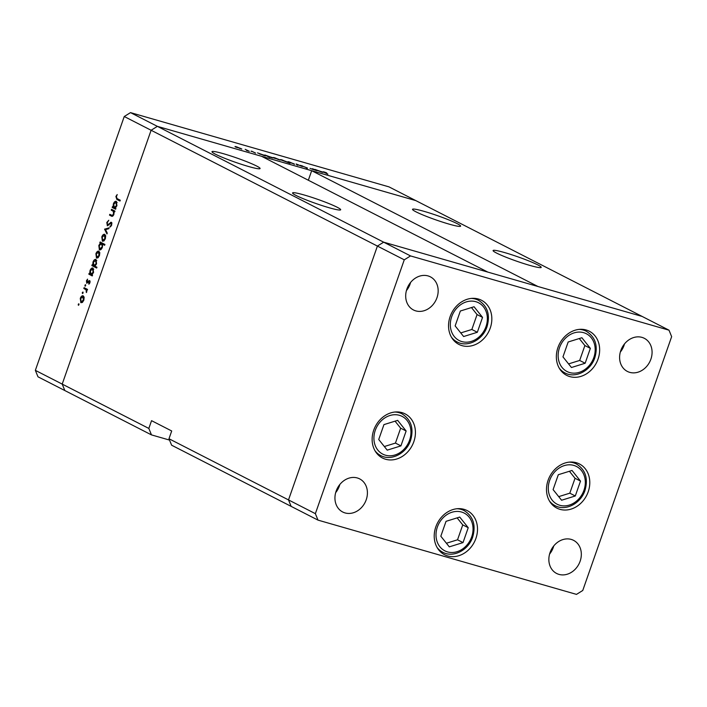 <?xml version="1.0" encoding="UTF-8"?>
<svg xmlns="http://www.w3.org/2000/svg" width="707" height="707" viewBox="0 0 707 707"><rect width="100%" height="100%" fill="white"/><g stroke="black" fill="none" stroke-linecap="round" stroke-linejoin="round"><path stroke-width="1.06" d="M490.243 328.092A24.798 20.75 -62.9 0 1 458.887 344.406A24.798 20.75 -62.9 0 1 450.138 316.568A24.798 20.75 -62.9 0 1 481.485 300.254A24.798 20.75 -62.9 0 1 490.243 328.092M598.06 359.068A24.798 20.75 -62.9 0 1 566.705 375.373A24.798 20.75 -62.9 0 1 557.947 347.544A24.798 20.75 -62.9 0 1 589.302 331.23A24.798 20.75 -62.9 0 1 598.06 359.068M588.197 491.798A24.798 20.75 -62.9 0 1 556.851 508.103A24.798 20.75 -62.9 0 1 548.093 480.274A24.798 20.75 -62.9 0 1 579.44 463.96A24.798 20.75 -62.9 0 1 588.197 491.798M475.917 538.407A24.798 20.75 -62.9 0 1 444.57 554.721A24.798 20.75 -62.9 0 1 435.812 526.883A24.798 20.75 -62.9 0 1 467.159 510.578A24.798 20.75 -62.9 0 1 475.917 538.407M413.834 441.698A24.798 20.75 -62.9 0 1 382.478 458.012A24.798 20.75 -62.9 0 1 373.729 430.174A24.798 20.75 -62.9 0 1 405.076 413.86A24.798 20.75 -62.9 0 1 413.834 441.698M620.799 350.539A18.594 15.563 117.1 0 0 627.365 371.422A18.594 15.563 117.1 0 0 650.882 359.183A18.594 15.563 117.1 0 0 644.316 338.308A18.594 15.563 117.1 0 0 620.799 350.539M620.331 352.051A18.594 15.563 117.1 0 0 624.025 345.44A18.594 15.563 117.1 0 0 624.484 343.929M366.217 499.769A18.594 15.563 -62.9 0 1 342.709 512.001A18.594 15.563 -62.9 0 1 336.134 491.126A18.594 15.563 -62.9 0 1 359.651 478.886A18.594 15.563 -62.9 0 1 366.217 499.769M339.828 484.507A18.594 15.563 -62.9 0 1 339.36 486.018A18.594 15.563 -62.9 0 1 335.675 492.629M580.129 561.225A18.594 15.563 -62.9 0 1 556.612 573.457A18.594 15.563 -62.9 0 1 550.046 552.582A18.594 15.563 -62.9 0 1 573.563 540.342A18.594 15.563 -62.9 0 1 580.129 561.225M553.74 545.963A18.594 15.563 -62.9 0 1 553.272 547.474A18.594 15.563 -62.9 0 1 549.578 554.085M406.887 289.083A18.594 15.563 117.1 0 0 413.462 309.966A18.594 15.563 117.1 0 0 436.97 297.727A18.594 15.563 117.1 0 0 430.404 276.852A18.594 15.563 117.1 0 0 406.887 289.083M406.419 290.595A18.594 15.563 117.1 0 0 410.113 283.984A18.594 15.563 117.1 0 0 410.581 282.473M168.982 438.747L288.509 499.92L291.151 506.38L171.624 445.207L168.982 438.747L171.704 430.978L151.554 420.665L148.832 428.433L62.207 384.104L64.85 390.564L62.207 384.104L151.104 130.265L62.207 384.104L35.35 370.353L124.246 116.514L130.512 112.616L157.378 126.359L151.104 130.265L157.378 126.359L383.671 242.174L487.839 272.107L261.546 156.291L157.378 126.359L415.849 200.62L311.681 170.696L537.974 286.512L642.15 316.436L383.671 242.174L377.405 246.08L288.509 499.92L291.151 506.38L318.009 520.122L576.488 594.384L582.754 590.486L671.65 336.647L669.008 330.187L410.537 255.925L404.263 259.822L315.366 513.662L318.009 520.122M410.537 255.925L383.671 242.174L377.405 246.08L288.509 499.92L315.366 513.662M124.246 116.514L404.263 259.822M130.512 112.616L388.991 186.878L669.008 330.187M448.998 224.092A25.487 2.254 19.3 0 0 460.628 226.152A25.487 2.254 19.3 0 0 448.733 219.886A25.487 2.254 19.3 0 0 424.147 211.375A25.487 2.254 19.3 0 0 412.517 209.307A25.487 2.254 19.3 0 0 424.412 215.573A25.487 2.254 19.3 0 0 448.998 224.092M529.578 265.328A25.487 2.254 19.3 0 0 541.208 267.396A25.487 2.254 19.3 0 0 529.313 261.13A25.487 2.254 19.3 0 0 504.736 252.611A25.487 2.254 19.3 0 0 493.097 250.543A25.487 2.254 19.3 0 0 504.992 256.809A25.487 2.254 19.3 0 0 529.578 265.328M329.038 207.717A25.487 2.254 19.3 0 0 340.668 209.776A25.487 2.254 19.3 0 0 328.773 203.51A25.487 2.254 19.3 0 0 304.196 194.999A25.487 2.254 19.3 0 0 292.557 192.931A25.487 2.254 19.3 0 0 304.452 199.197A25.487 2.254 19.3 0 0 329.038 207.717M248.457 166.472A25.487 2.254 19.3 0 0 260.088 168.54A25.487 2.254 19.3 0 0 248.192 162.274A25.487 2.254 19.3 0 0 223.606 153.755A25.487 2.254 19.3 0 0 211.976 151.696A25.487 2.254 19.3 0 0 223.872 157.953A25.487 2.254 19.3 0 0 248.457 166.472M308.34 180.241L311.681 170.696M35.35 370.353L37.992 376.813L151.475 434.893L169.53 440.081M148.832 428.433L151.475 434.893M111.255 210.138L111.538 209.325L114.976 211.084L114.693 211.897L114.074 211.579L113.871 214.442C113.076 216.192 112.21 216.722 111.255 216.033L109.505 215.131L109.788 214.318L112.219 215.449L113.491 214.088L113.376 211.366L111.255 210.138L113.624 210.386M111.406 215.149L112.042 215.414M107.402 225.789L106.792 222.475L108.781 220.248L107.27 222.723L107.446 224.906L111.397 222.272L111.715 225.065L110.071 227.071L111.264 224.729L111.132 223.094L107.296 225.772M107.446 224.906L108.781 225.038M111.83 222.793L110.504 222.413L111.397 222.272M111.052 223.059L111.962 223.324L110.319 223.377M104.583 229.201L109.117 227.813L108.807 228.697L105.537 229.616L107.261 233.098L106.96 233.973L104.583 229.201L105.794 229.545M104.786 234.37L105.679 235.899L105.37 238.719L103.92 240.946L102.382 241.228L101.808 236.898C102.639 234.848 103.629 234.008 104.786 234.37L104.574 234.291M98.883 251.224L99.784 252.752L99.466 255.572L98.017 257.799L96.479 258.082L95.913 253.751C96.735 251.701 97.725 250.861 98.883 251.224L98.671 251.144M91.91 274.793L92.546 275.12L92.264 275.933L88.826 274.175L89.109 273.362L89.709 273.671L90.001 270.631C90.841 268.572 91.839 267.723 92.997 268.086L93.545 272.469L91.91 274.793M79.034 304.549L78.203 304.31L78.866 303.754L78.336 305.265L78.866 303.754M78.99 304.708L78.424 305.291M83.249 295.853L84.151 297.391L83.833 300.201L82.392 302.428L80.845 302.711L80.28 298.381C81.102 296.33 82.092 295.491 83.249 295.853L83.037 295.773M83.143 292.804L82.312 292.565L82.975 292.018L82.445 293.52L82.312 292.565L82.975 292.018M83.099 292.972L82.542 293.555M83.824 288.474L84.106 287.661L87.544 289.419L87.253 290.232L86.749 289.976L86.387 292.53L86.104 289.808L83.824 288.474L86.183 288.721M85.715 285.487L84.884 285.248L85.538 284.691L85.008 286.202L85.538 284.691M85.662 285.646L85.105 286.229M89.63 280.617L89.948 282.756L88.861 284.196L89.365 281.439L86.749 283.251L86.44 280.803L87.562 279.15L87.014 282.429L88.994 280.652L89.948 280.926M89.303 281.421L90.134 281.66L88.976 281.51M87.014 282.429L88.066 282.561M94.897 266.177L96.947 267.228L96.665 268.041L91.839 265.576L92.122 264.763L92.723 265.063L93.015 262.023C93.854 259.973 94.853 259.124 96.011 259.487L96.559 263.87L94.897 266.177M100.456 243.12L99.82 242.793L100.102 241.98L104.928 244.445L104.636 245.267L102.63 244.233L102.365 247.291C101.525 249.341 100.535 250.19 99.369 249.827L98.821 245.444L100.456 243.12L102.683 243.765L99.82 242.793M115.276 208.079L115.913 208.406L115.63 209.219L112.192 207.46L112.475 206.647L113.067 206.957L113.367 203.908C114.198 201.857 115.197 201.009 116.363 201.371L116.911 205.755L115.276 208.079M116.372 196.749L117.141 198.623L120.27 200.222L119.987 201.035L116.814 199.409L115.904 196.458L117.212 194.549L116.372 196.749M312.574 168.69L316.709 170.652L310.028 168.354L313.608 169.671L314.633 169.768L312.574 168.69M300.829 165.571L307.501 168.072L300.493 165.332M302.269 165.809L301.5 165.88M307.43 168.266L306.679 168.08M306.237 167.948L306.82 167.877M296.18 163.98L302.313 166.516L297.161 164.475L297.771 165.208L297.011 164.987L296.18 163.98M288.288 162.097C287.369 161.585 287.758 161.567 289.463 162.036L294.625 164.192L287.793 161.735M294.068 164.13L294.625 164.192M273.795 157.926C272.867 157.422 273.264 157.405 274.97 157.873L280.131 160.021L273.291 157.573M279.574 159.959L280.131 160.021M265.098 155.796L265.213 155.469C266.106 155.973 265.699 155.982 263.985 155.513L257.489 152.862L265.699 155.814M235.493 146.932C234.574 146.42 234.971 146.402 236.677 146.87L241.829 149.027L234.998 146.57M241.281 148.956L241.829 149.027M245.188 149.327L249.324 151.289L246.566 150.485L247.397 150.485L245.188 149.327M255.616 153.101L251.692 151.183L255.139 152.977M251.02 151.21L251.657 151.298M252.152 151.413L251.665 151.501M272.495 157.926L272.61 157.599C273.503 158.094 273.096 158.112 271.382 157.643L268.351 156.609L269.703 157.458L264.886 154.992L273.096 157.944M280.891 159.968C279.99 159.473 280.396 159.455 282.12 159.923L290.003 163.29L280.405 159.623M322.489 172.287L322.604 171.96C323.497 172.455 323.09 172.473 321.376 172.004L314.88 169.353L323.09 172.305M324.619 172.234L327.871 174.143L324 172.314C322.843 171.774 322.905 171.668 324.177 171.995L326.599 172.808L324.699 172.676M324 172.314C322.843 171.774 322.905 171.668 324.177 171.995L324.133 172.119M235.74 147.047L240.689 148.417L236.156 147.242M239.779 148.558L240.689 148.417M259.434 153.861L264.506 155.266L259.849 154.073M264.798 155.734L264.506 155.266M266.831 155.982L271.903 157.396L267.246 156.194M272.195 157.855L271.903 157.396M274.042 158.05L278.991 159.42L274.449 158.235M278.081 159.561L278.991 159.42M286.202 161.496L281.589 160.171L286.521 161.965M288.536 162.221L293.485 163.591L288.951 162.407M293.803 164.068L293.485 163.591M296.993 164.961L297.161 164.475M316.824 170.352L321.897 171.757L317.24 170.564M322.189 172.216L321.897 171.757M80.731 298.513L80.28 298.381M81.128 301.898L83.417 299.98L82.79 296.604L84.053 296.967L82.966 296.666L80.704 298.593L81.128 301.898L82.525 302.313M83.868 300.113L83.417 299.98M87.297 290.126L86.749 289.976M86.687 292.035L86.174 291.894M86.828 291.637L86.387 291.505M86.758 290.003L86.104 289.808M87.403 289.808L86.051 289.11M89.409 283.684L88.764 283.498M89.975 282.667L89.524 282.535M86.89 280.935L86.44 280.803M88.729 281.722L88.128 281.554M92.414 275.509L88.826 274.175M91.053 274.82L91.212 274.369M90.416 273.874L89.709 273.671M90.452 270.754L90.001 270.631M90.823 274.236L93.121 272.266L92.546 268.837L93.784 269.19L92.705 268.899L90.408 270.869L90.823 274.236L92.149 274.634M93.571 272.398L93.121 272.266M96.806 267.617L91.839 265.576M94.066 266.212L94.225 265.77M93.43 265.275L92.723 265.063M93.465 262.156L93.015 262.023M96.797 260.609L95.719 260.3L93.421 262.27L93.837 265.638L95.127 266.026M93.837 265.638L96.134 263.667L95.56 260.238L96.788 260.591M96.585 263.799L96.134 263.667M96.364 253.884L95.913 253.751M96.762 257.268L99.042 255.351L98.423 251.966L99.687 252.337L98.591 252.037L96.329 253.963L96.762 257.268L98.158 257.684M99.493 255.483L99.042 255.351M104.786 244.852L102.63 244.233M99.272 245.568L98.821 245.444M104.168 244.675L103.425 244.215M102.4 247.176L101.543 243.676L99.245 245.647L99.66 249.014L101.03 249.43M99.66 249.014L101.949 247.052M101.048 249.421L99.952 249.103M102.268 237.031L101.808 236.898M105.59 235.502L104.495 235.184L102.232 237.11L102.665 240.415L104.053 240.831M102.665 240.415L104.945 238.498L104.318 235.122L105.59 235.484M105.396 238.63L104.945 238.498M106.015 229.483L104.618 229.077M107.314 222.625L106.792 222.475M110.902 226.434L110.036 226.187M111.777 224.87L111.264 224.729M113.376 211.366L114.074 211.579M112.581 216.209L109.505 215.131M113.942 214.212L113.491 214.088M114.834 211.473L113.482 210.774M115.771 208.795L112.192 207.46M114.419 208.105L114.578 207.655M113.783 207.16L113.067 206.957M113.818 204.04L113.367 203.908M117.15 202.494L116.072 202.184L113.774 204.155L114.189 207.522L115.515 207.92M114.189 207.522L116.487 205.551L115.913 202.122L117.141 202.476M116.938 205.684L116.487 205.551M120.137 200.611L117.972 199.047M116.425 196.599L115.904 196.458M581.879 337.725L568.172 341.985L562.958 356.876L571.442 367.507L585.149 363.248L590.363 348.357L581.879 337.725M568.561 363.902L579.669 360.446L584.883 345.555L579.28 338.529M584.883 345.555L590.363 348.357M579.669 360.446L585.149 363.248M474.061 306.75L460.354 311.009L455.14 325.9L463.633 336.532L477.331 332.272L482.545 317.381L474.061 306.75M460.743 332.926L471.852 329.471L477.066 314.58L471.463 307.554M477.066 314.58L482.545 317.381M471.852 329.471L477.331 332.272M397.652 420.356L383.945 424.615L378.731 439.507L387.224 450.147L400.922 445.887L406.136 430.987L397.652 420.356M384.334 446.532L395.443 443.077L400.657 428.186L395.054 421.16M400.657 428.186L406.136 430.987M395.443 443.077L400.922 445.887M459.736 517.064L446.037 521.324L440.823 536.215L449.307 546.856L463.014 542.596L468.228 527.705L459.736 517.064M446.426 543.241L457.535 539.794L462.749 524.894L457.137 517.878M462.749 524.894L468.228 527.705M457.535 539.794L463.014 542.596M572.016 470.455L558.309 474.715L553.095 489.606L561.588 500.238L575.286 495.978L580.509 481.087L572.016 470.455M558.707 496.632L569.807 493.177L575.03 478.286L569.418 471.26M575.03 478.286L580.509 481.087M569.807 493.177L575.286 495.978M87.208 289.702L84.973 289.066M109.965 223.748L109.346 223.571M114.728 211.411L112.501 210.774M119.041 200.054L116.814 199.409M593.818 357.548A21.219 17.755 117.1 0 0 583.646 332.67A21.219 17.755 117.1 0 0 559.502 347.685A21.219 17.755 117.1 0 0 569.674 372.562A21.219 17.755 117.1 0 0 593.818 357.548M579.095 329.391A23.419 19.593 -62.9 0 1 586.253 331.221C595.365 336.983 598.219 345.82 594.826 357.724C590.654 370.795 575.445 378.749 564.92 372.916A23.419 19.593 -62.9 0 1 559.246 368.17M486.001 326.572A21.219 17.755 117.1 0 0 475.829 301.695A21.219 17.755 117.1 0 0 451.685 316.709A21.219 17.755 117.1 0 0 461.857 341.587A21.219 17.755 117.1 0 0 486.001 326.572M471.277 298.416A23.419 19.593 -62.9 0 1 478.445 300.245C487.547 306.007 490.402 314.845 487.008 326.749C482.837 339.82 467.636 347.773 457.102 341.941A23.419 19.593 -62.9 0 1 451.437 337.195M409.592 440.178A21.219 17.755 117.1 0 0 399.42 415.309A21.219 17.755 117.1 0 0 375.276 430.324A21.219 17.755 117.1 0 0 385.448 455.193A21.219 17.755 117.1 0 0 409.592 440.178M394.868 412.031A23.419 19.593 -62.9 0 1 402.027 413.851C411.138 419.622 413.993 428.46 410.599 440.355C406.428 453.426 391.227 461.379 380.693 455.547A23.419 19.593 -62.9 0 1 375.028 450.81M471.684 536.887A21.219 17.755 117.1 0 0 461.503 512.018A21.219 17.755 117.1 0 0 437.368 527.033A21.219 17.755 117.1 0 0 447.54 551.902A21.219 17.755 117.1 0 0 471.684 536.887M456.961 508.74A23.419 19.593 -62.9 0 1 464.119 510.56C473.23 516.331 476.085 525.168 472.683 537.073C468.511 550.134 453.311 558.097 442.776 552.255A23.419 19.593 -62.9 0 1 437.112 547.518M583.955 490.278A21.219 17.755 117.1 0 0 573.784 465.4A21.219 17.755 117.1 0 0 549.648 480.415A21.219 17.755 117.1 0 0 559.82 505.293A21.219 17.755 117.1 0 0 583.955 490.278M569.232 462.122A23.419 19.593 -62.9 0 1 576.399 463.951C585.502 469.713 588.365 478.551 584.963 490.455C580.792 503.525 565.591 511.479 555.057 505.646A23.419 19.593 -62.9 0 1 549.392 500.901M582.603 329.347L586.253 331.221M561.261 371.042L564.92 372.916M474.786 298.372L478.445 300.245M453.443 340.067L457.102 341.941M398.377 411.987L402.027 413.851M377.034 453.682L380.693 455.547M460.46 508.695L464.119 510.56M439.127 550.391L442.776 552.255M572.741 462.078L576.399 463.951M551.407 503.773L555.057 505.646"/></g></svg>
